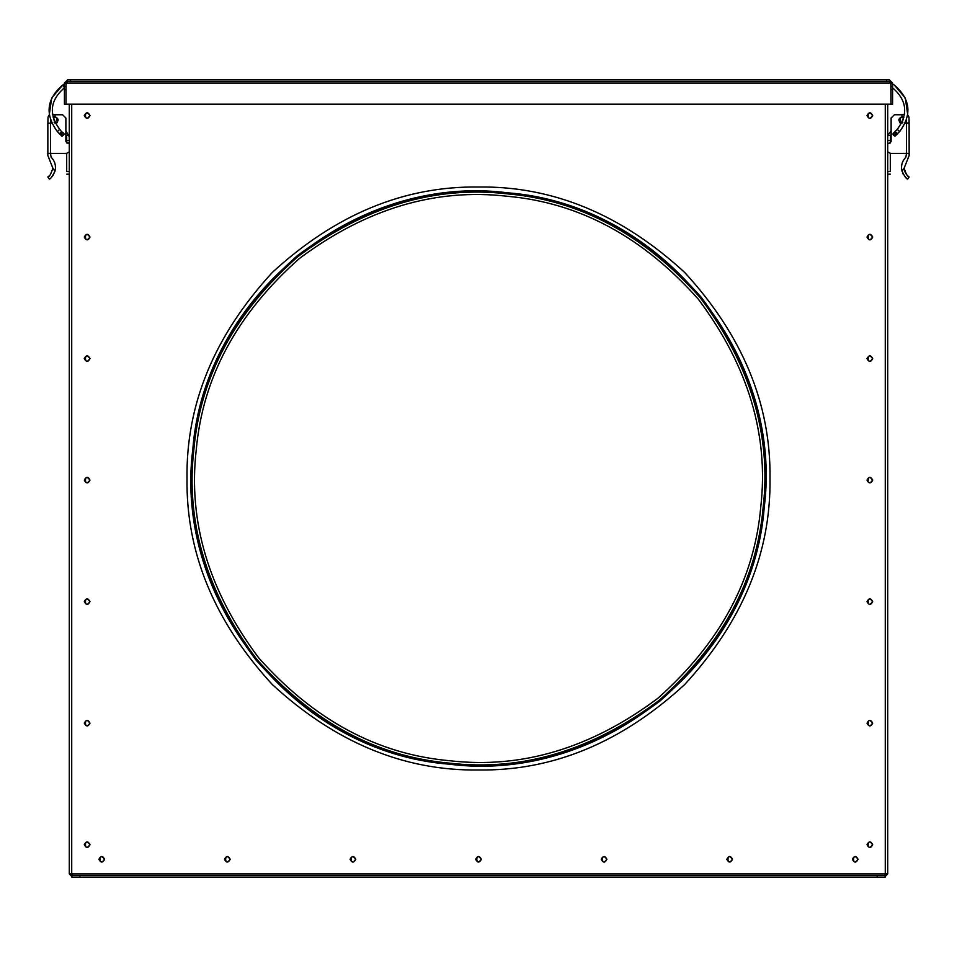 <?xml version="1.0" encoding="UTF-8"?>
<svg xmlns="http://www.w3.org/2000/svg" width="957" height="957" viewBox="0 0 957 957"><rect width="100%" height="100%" fill="white"/><g stroke="black" fill="none" stroke-linecap="round" stroke-linejoin="round"><path stroke-width="1.44" d="M71.404 875.081L70.914 873.908L72.529 875.535L71.009 873.908M69.287 104.193L69.287 873.908L72.529 877.162L69.287 873.908L72.529 873.908L69.287 873.908L70.914 873.908L71.715 875.32M230.015 859.302C224.201 868.37 224.201 850.223 230.015 859.302M230.182 859.302C228.292 862.963 226.39 862.963 224.5 859.302C226.39 855.63 228.292 855.63 230.182 859.302M71.715 877.162L71.715 875.535L71.715 877.162L79.838 877.162L79.838 875.535L71.715 875.535L71.715 104.193M885.285 104.193L885.285 875.535L877.162 875.535L877.162 877.162L885.285 877.162L885.285 875.535M89.994 237.085C88.092 240.745 86.202 240.745 84.3 237.085C86.202 233.424 88.092 233.424 89.994 237.085M872.7 237.085C870.798 240.745 868.908 240.745 867.006 237.085C868.908 233.424 870.798 233.424 872.7 237.085M89.994 358.6C88.092 362.272 86.202 362.272 84.3 358.6C86.202 354.939 88.092 354.939 89.994 358.6M872.7 358.6C870.798 362.272 868.908 362.272 867.006 358.6C868.908 354.939 870.798 354.939 872.7 358.6M89.994 480.127C88.092 483.787 86.202 483.787 84.3 480.127C86.202 476.454 88.092 476.454 89.994 480.127M872.7 480.127C870.798 483.787 868.908 483.787 867.006 480.127C868.908 476.454 870.798 476.454 872.7 480.127M89.994 601.642C88.092 605.303 86.202 605.303 84.3 601.642C86.202 597.981 88.092 597.981 89.994 601.642M872.7 601.642C870.798 605.303 868.908 605.303 867.006 601.642C868.908 597.981 870.798 597.981 872.7 601.642M89.994 723.169C88.092 726.83 86.202 726.83 84.3 723.169C86.202 719.497 88.092 719.497 89.994 723.169M872.7 723.169C870.798 726.83 868.908 726.83 867.006 723.169C868.908 719.497 870.798 719.497 872.7 723.169M732.5 859.302C730.61 862.963 728.708 862.963 726.818 859.302C728.708 855.63 730.61 855.63 732.5 859.302M606.917 859.302C605.027 862.963 603.137 862.963 601.235 859.302C603.137 855.63 605.027 855.63 606.917 859.302M481.347 859.302C479.445 862.963 477.555 862.963 475.653 859.302C477.555 855.63 479.445 855.63 481.347 859.302M355.765 859.302C353.863 862.963 351.973 862.963 350.083 859.302C351.973 855.63 353.863 855.63 355.765 859.302M89.994 115.57C88.092 119.23 86.202 119.23 84.3 115.57C86.202 111.897 88.092 111.897 89.994 115.57M872.7 844.684C870.798 848.345 868.908 848.345 867.006 844.684C868.908 841.024 870.798 841.024 872.7 844.684M104.6 859.302C102.71 862.963 100.82 862.963 98.918 859.302C100.82 855.63 102.71 855.63 104.6 859.302M89.994 844.684C88.092 848.345 86.202 848.345 84.3 844.684C86.202 841.024 88.092 841.024 89.994 844.684M858.082 859.302C856.18 862.963 854.29 862.963 852.4 859.302C854.29 855.63 856.18 855.63 858.082 859.302M872.7 115.57C870.798 119.23 868.908 119.23 867.006 115.57C868.908 111.897 870.798 111.897 872.7 115.57M769.99 478.5C770.983 552.895 742.524 621.595 684.614 684.614C621.595 742.524 552.895 770.983 478.5 769.99C404.105 770.983 335.405 742.524 272.386 684.614C214.476 621.595 186.017 552.895 187.01 478.5C186.017 404.105 214.476 335.405 272.386 272.386C335.405 214.476 404.105 186.017 478.5 187.01C552.895 186.017 621.595 214.476 684.614 272.386C742.524 335.405 770.983 404.105 769.99 478.5M196.281 449.611C187.943 521.541 208.686 590.876 258.522 657.626C313.788 719.951 377.489 754.307 449.611 760.719C521.541 769.057 590.876 748.314 657.626 698.478C719.951 643.212 754.307 579.511 760.719 507.389C769.057 435.459 748.314 366.124 698.478 299.374C643.212 237.049 579.511 202.693 507.389 196.281C435.459 187.943 366.124 208.686 299.374 258.522C237.049 313.788 202.693 377.489 196.281 449.611M79.838 875.535L877.162 875.535M79.838 877.162L877.162 877.162M89.826 844.684C84.001 853.752 84.001 835.617 89.826 844.684M89.826 115.57C84.001 124.637 84.001 106.49 89.826 115.57M89.826 723.169C84.001 732.237 84.001 714.089 89.826 723.169M89.826 601.642C84.001 610.71 84.001 592.574 89.826 601.642M89.826 480.127C84.001 489.194 84.001 471.059 89.826 480.127M89.826 358.6C84.001 367.679 84.001 349.532 89.826 358.6M89.826 237.085C84.001 246.152 84.001 228.017 89.826 237.085M857.915 859.302C852.089 868.37 852.089 850.223 857.915 859.302M104.445 859.302C98.619 868.37 98.619 850.223 104.445 859.302M355.597 859.302C349.772 868.37 349.772 850.223 355.597 859.302M481.18 859.302C475.354 868.37 475.354 850.223 481.18 859.302M606.762 859.302C600.936 868.37 600.936 850.223 606.762 859.302M872.533 115.57C866.707 124.637 866.707 106.49 872.533 115.57M872.533 844.684C866.707 853.752 866.707 835.617 872.533 844.684M872.533 723.169C866.707 732.237 866.707 714.089 872.533 723.169M872.533 601.642C866.707 610.71 866.707 592.574 872.533 601.642M872.533 480.127C866.707 489.194 866.707 471.059 872.533 480.127M872.533 358.6C866.707 367.679 866.707 349.532 872.533 358.6M872.533 237.085C866.707 246.152 866.707 228.017 872.533 237.085M732.332 859.302C726.519 868.37 726.519 850.223 732.332 859.302M887.713 104.193L887.713 873.908L884.471 873.908M884.471 877.162L887.713 873.908L884.471 877.162M906.47 123.202L906.47 153.407L890.465 153.395L887.713 151.876L890.465 153.395L909.15 153.407L909.114 122.735L906.554 123.202L906.375 120.474L905.286 123.202L909.15 123.202M904.497 114.481L894.376 114.756L902.008 114.756L902.008 117.077L903.994 117.077M891.123 141.54L889.496 143.167L891.123 141.54L891.123 117.998L894.376 114.756L891.123 117.998M902.008 123.202C897.822 121.037 897.822 118.871 902.008 116.706C897.822 118.871 897.822 121.037 902.008 123.202M897.128 134.219L895.022 136.181C892.295 134.781 892.295 133.37 895.022 131.97C892.295 133.37 892.295 134.781 895.022 136.181L897.128 134.219M909.15 153.407L909.138 155.596L904.138 168.169C906.004 174.03 907.679 176.961 909.138 176.949L907.667 179.091C906.578 179.162 904.7 176.543 902.032 171.231C900.752 165.872 902.02 161.207 905.848 157.235L906.542 153.407M909.138 155.596L907.643 159.113M909.114 122.735L908.971 117.161L907.714 114.888L908.971 117.161M908.026 176.076L906.59 174.581M906.255 174.114L905.717 173.301M905.214 172.344L904.772 171.279M904.365 169.856L904.138 168.193L902.032 171.231M902.714 173.133L903.384 174.449M905.597 177.368L906.913 178.528M887.713 143.622L889.496 143.167M887.713 136.839L887.881 135.38L890.596 135.38L890.309 140.571L887.713 140.571M891.505 134.04L890.596 135.38M902.87 122.221L899.52 122.687M891.123 130.786L887.881 135.38M890.309 140.571L890.309 142.952M890.309 153.395L890.309 171.506C890.309 175.035 890.309 175.035 890.309 171.506L887.713 171.506M899.927 122.221L900.704 117.352L903.3 117.352L903.3 119.876M884.471 875.535L886.086 873.908M69.287 143.622L65.877 141.54L65.877 134.459M69.287 151.876L66.535 153.395L69.287 151.876M53.006 117.077L54.992 116.706C59.178 118.871 59.178 121.037 54.992 123.202C59.178 121.037 59.178 118.871 54.992 116.706L54.992 114.756L62.624 114.756L65.877 117.998L65.877 141.54L67.504 143.167M61.978 136.181C64.705 134.781 64.705 133.37 61.978 131.97C64.705 133.37 64.705 134.781 61.978 136.181L59.872 134.219L61.978 136.181M69.287 136.839L65.877 130.786L65.877 117.998L62.624 114.756M66.535 153.395L47.85 153.407L47.85 123.202L51.714 123.202L50.625 120.474L50.589 122.4M47.85 153.407L47.862 155.596L52.862 168.169L54.968 171.231C56.248 165.872 54.98 161.207 51.152 157.235L50.458 153.407M47.886 122.735L48.029 117.161L49.286 114.888L48.029 117.161M47.862 155.596L49.357 159.113M48.974 176.076L47.862 176.949C49.321 176.973 50.984 174.042 52.862 168.169M52.994 175.442L54.968 171.231C52.336 176.507 50.458 179.126 49.333 179.091L50.087 178.528M51.63 177.129L52.611 175.98M54.992 114.756L52.503 114.481M66.691 142.952L66.691 136.839L65.495 134.04M69.287 171.506L66.691 171.506C66.691 175.035 66.691 175.035 66.691 171.506L66.691 153.395M69.119 135.38L66.404 135.38M57.48 122.687L56.296 117.352L53.7 117.352L53.7 119.876M66.691 140.571L69.287 140.571M54.13 122.221L57.073 122.221M63.246 133.059L62.157 132.461L60.363 133.896L61.798 135.691L63.581 134.327M60.578 132.604L59.406 133.729L57.372 131.588C44.812 114.493 46.558 99.002 62.624 85.125L66.763 82.374M57.372 131.588L59.729 129.351C48.508 114.074 50.075 100.234 64.418 87.829L62.624 85.125L51.642 98.081L49.286 114.888M59.406 133.729L61.798 135.691L60.363 133.896L62.157 132.461L60.865 132.903L61.798 135.691L63.593 134.255L59.729 129.351M890.728 82.242L890.967 83.092L889.34 81.465L67.66 81.465L67.66 79.838L889.34 79.838L67.66 79.838L70.483 79.838L67.66 79.838L64.418 83.092L64.418 86.333L66.033 86.333C66.033 90.52 66.033 90.52 66.033 86.333L66.272 82.242M70.483 79.838L70.483 81.465L886.517 81.465L886.517 79.838L889.34 79.838L890.967 83.092L890.967 86.333C890.967 90.52 890.967 90.52 890.967 86.333L892.582 86.333L892.582 83.092L889.34 79.838L892.582 83.941M64.418 86.333C64.418 90.52 64.418 90.52 64.418 86.333M64.418 83.941L64.418 104.193L64.418 89.587L66.033 89.587L66.033 104.193L64.418 104.193L66.033 104.193L66.033 83.092L66.033 104.193L66.033 83.092L67.66 79.838L64.418 83.092M66.344 82.146L66.033 83.092L890.967 83.092L890.967 104.193L66.033 104.193L892.582 104.193L892.582 83.092M892.582 86.333C892.582 90.52 892.582 90.52 892.582 86.333M890.871 82.792L890.967 104.193L892.582 104.193L892.582 89.587L890.967 89.587L890.967 104.193L890.967 83.092L66.033 83.092L67.66 81.465M889.34 81.465L889.34 79.838M896.242 132.999L894.843 132.461L896.135 132.903L895.202 135.691L893.407 134.255L894.843 132.461L893.407 134.255L895.202 135.691L896.637 133.896M890.237 82.374L894.376 85.125C910.442 99.002 912.188 114.493 899.628 131.588L895.202 135.691L896.637 133.896L896.087 132.844M892.582 87.829C894.532 84.886 894.532 84.886 892.582 87.829C906.925 100.234 908.492 114.074 897.271 129.351L893.838 132.951M890.692 84.623L890.955 83.546M71.715 873.908L885.285 873.908M192.835 449.264C184.39 522.067 205.384 592.251 255.83 659.816C311.779 722.906 376.257 757.681 449.264 764.164C522.067 772.61 592.251 751.616 659.816 701.17C722.906 645.221 757.681 580.743 764.164 507.736C772.61 434.933 751.616 364.749 701.17 297.184C645.221 234.094 580.743 199.319 507.736 192.835C434.933 184.39 364.749 205.384 297.184 255.83C234.094 311.779 199.319 376.257 192.835 449.264M193.876 449.371C185.467 521.912 206.389 591.833 256.643 659.158C312.389 722.009 376.627 756.664 449.371 763.124C521.912 771.533 591.833 750.611 659.158 700.357C722.009 644.611 756.664 580.373 763.124 507.629C771.533 435.088 750.611 365.167 700.357 297.842C644.611 234.991 580.373 200.336 507.629 193.876C435.088 185.467 365.167 206.389 297.842 256.643C234.991 312.389 200.336 376.627 193.876 449.371M50.53 153.407L50.53 123.202M897.594 133.729L895.238 131.48M899.628 131.588L897.271 129.351M764.188 507.748C783.735 355.466 660.82 204.523 507.748 192.812C355.466 173.265 204.523 296.18 192.812 449.252C173.265 601.534 296.18 752.477 449.252 764.188C601.534 783.735 752.477 660.82 764.188 507.748M887.713 174.186L890.309 174.186M47.862 176.949L49.333 179.091M69.287 174.186L66.691 174.186M890.967 89.587L892.582 89.587M907.714 114.888L905.358 98.081L894.376 85.125"/></g></svg>
